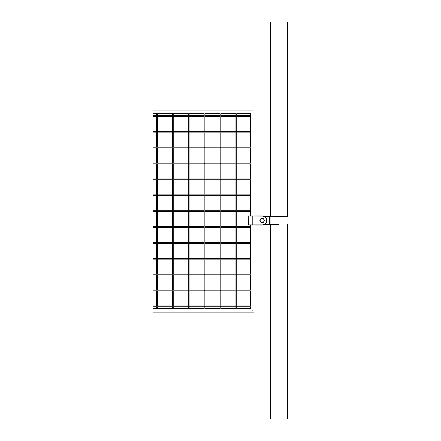 <?xml version="1.0" encoding="UTF-8"?>
<svg xmlns="http://www.w3.org/2000/svg" width="441" height="441" viewBox="0 0 441 441"><rect width="100%" height="100%" fill="white"/><g stroke="black" fill="none" stroke-linecap="round" stroke-linejoin="round"><path stroke-width="0.66" d="M279.004 216.531L288.012 216.729L270.101 216.729L279.004 216.531M270.3 224.469L264.589 224.469M270.498 224.469L279.004 224.469M264.589 216.531L270.3 216.531M248.509 224.866L262.334 224.866A4.366 4.366 0 0 0 266.7 220.5A4.366 4.366 0 0 0 262.334 216.134L248.443 215.936L262.334 215.936A4.564 4.564 0 0 1 266.899 220.5A4.564 4.564 0 0 1 262.334 225.064L248.443 225.064L252.213 225.064L252.213 216.134L248.443 215.936M248.443 225.064L248.244 216.134M287.416 224.469L287.416 418.95L270.587 418.95L270.587 224.469M287.416 216.531L287.416 22.05L270.587 22.05L270.587 216.531M236.337 306.379C236.806 305.905 236.806 305.905 236.337 306.379C236.806 305.905 236.806 305.905 236.337 306.379C235.863 305.905 235.863 305.905 236.337 306.379C235.863 305.905 235.863 305.905 236.337 306.379C235.863 306.848 235.863 306.848 236.337 306.379C235.863 306.848 235.863 306.848 236.337 306.379C236.806 306.848 236.806 306.848 236.337 306.379C236.806 306.848 236.806 306.848 236.337 306.379M220.461 306.379C220.93 305.905 220.93 305.905 220.461 306.379C220.93 305.905 220.93 305.905 220.461 306.379C219.987 305.905 219.987 305.905 220.461 306.379C219.987 305.905 219.987 305.905 220.461 306.379C219.987 306.848 219.987 306.848 220.461 306.379C219.987 306.848 219.987 306.848 220.461 306.379C220.93 306.848 220.93 306.848 220.461 306.379C220.93 306.848 220.93 306.848 220.461 306.379M204.585 306.379C205.054 305.905 205.054 305.905 204.585 306.379C205.054 305.905 205.054 305.905 204.585 306.379C204.111 305.905 204.111 305.905 204.585 306.379C204.111 305.905 204.111 305.905 204.585 306.379C204.111 306.848 204.111 306.848 204.585 306.379C204.111 306.848 204.111 306.848 204.585 306.379C205.054 306.848 205.054 306.848 204.585 306.379C205.054 306.848 205.054 306.848 204.585 306.379M188.709 306.379C189.178 305.905 189.178 305.905 188.709 306.379C189.178 305.905 189.178 305.905 188.709 306.379C188.235 305.905 188.235 305.905 188.709 306.379C188.235 305.905 188.235 305.905 188.709 306.379C188.235 306.848 188.235 306.848 188.709 306.379C188.235 306.848 188.235 306.848 188.709 306.379C189.178 306.848 189.178 306.848 188.709 306.379C189.178 306.848 189.178 306.848 188.709 306.379M172.833 306.379C173.302 305.905 173.302 305.905 172.833 306.379C173.302 305.905 173.302 305.905 172.833 306.379C172.359 305.905 172.359 305.905 172.833 306.379C172.359 305.905 172.359 305.905 172.833 306.379C172.359 306.848 172.359 306.848 172.833 306.379C172.359 306.848 172.359 306.848 172.833 306.379C173.302 306.848 173.302 306.848 172.833 306.379C173.302 306.848 173.302 306.848 172.833 306.379M156.957 306.379C157.426 305.905 157.426 305.905 156.957 306.379C157.426 305.905 157.426 305.905 156.957 306.379C156.483 305.905 156.483 305.905 156.957 306.379C156.483 305.905 156.483 305.905 156.957 306.379C156.483 306.848 156.483 306.848 156.957 306.379C156.483 306.848 156.483 306.848 156.957 306.379C157.426 306.848 157.426 306.848 156.957 306.379C157.426 306.848 157.426 306.848 156.957 306.379M253.999 225.064L253.999 312.134L152.988 312.134L152.988 308.562L156.561 308.562L156.561 306.776L152.988 306.776L152.988 305.982L156.561 305.982L156.561 290.9L152.988 290.9L152.988 290.106L156.561 290.106L156.561 275.024L152.988 275.024L152.988 274.23L156.561 274.23L156.561 259.148L152.988 259.148L152.988 258.354L156.561 258.354L156.561 243.272L152.988 243.272L152.988 242.478L156.561 242.478L156.561 227.396L152.988 227.396L152.988 226.602L156.561 226.602L156.561 211.52L152.988 211.52L152.988 210.726L156.561 210.726L156.561 195.644L152.988 195.644L152.988 194.85L156.561 194.85L156.561 179.768L152.988 179.768L152.988 178.974L156.561 178.974L156.561 163.892L152.988 163.892L152.988 163.098L156.561 163.098L156.561 148.016L152.988 148.016L152.988 147.222L156.561 147.222L156.561 132.14L152.988 132.14L152.988 131.346L156.561 131.346L156.561 116.264L152.988 116.264L152.988 115.47L156.561 115.47L156.561 113.684L152.988 113.684L152.988 110.112L253.999 110.112L253.999 215.936M236.337 290.503C236.806 290.029 236.806 290.029 236.337 290.503C236.806 290.029 236.806 290.029 236.337 290.503C235.863 290.029 235.863 290.029 236.337 290.503C235.863 290.029 235.863 290.029 236.337 290.503C235.863 290.972 235.863 290.972 236.337 290.503C235.863 290.972 235.863 290.972 236.337 290.503C236.806 290.972 236.806 290.972 236.337 290.503C236.806 290.972 236.806 290.972 236.337 290.503M220.461 290.503C220.93 290.029 220.93 290.029 220.461 290.503C220.93 290.029 220.93 290.029 220.461 290.503C219.987 290.029 219.987 290.029 220.461 290.503C219.987 290.029 219.987 290.029 220.461 290.503C219.987 290.972 219.987 290.972 220.461 290.503C219.987 290.972 219.987 290.972 220.461 290.503C220.93 290.972 220.93 290.972 220.461 290.503C220.93 290.972 220.93 290.972 220.461 290.503M204.585 290.503C205.054 290.029 205.054 290.029 204.585 290.503C205.054 290.029 205.054 290.029 204.585 290.503C204.111 290.029 204.111 290.029 204.585 290.503C204.111 290.029 204.111 290.029 204.585 290.503C204.111 290.972 204.111 290.972 204.585 290.503C204.111 290.972 204.111 290.972 204.585 290.503C205.054 290.972 205.054 290.972 204.585 290.503C205.054 290.972 205.054 290.972 204.585 290.503M188.709 290.503C189.178 290.029 189.178 290.029 188.709 290.503C189.178 290.029 189.178 290.029 188.709 290.503C188.235 290.029 188.235 290.029 188.709 290.503C188.235 290.029 188.235 290.029 188.709 290.503C188.235 290.972 188.235 290.972 188.709 290.503C188.235 290.972 188.235 290.972 188.709 290.503C189.178 290.972 189.178 290.972 188.709 290.503C189.178 290.972 189.178 290.972 188.709 290.503M172.833 290.503C173.302 290.029 173.302 290.029 172.833 290.503C173.302 290.029 173.302 290.029 172.833 290.503C172.359 290.029 172.359 290.029 172.833 290.503C172.359 290.029 172.359 290.029 172.833 290.503C172.359 290.972 172.359 290.972 172.833 290.503C172.359 290.972 172.359 290.972 172.833 290.503C173.302 290.972 173.302 290.972 172.833 290.503C173.302 290.972 173.302 290.972 172.833 290.503M156.957 290.503C157.426 290.029 157.426 290.029 156.957 290.503C157.426 290.029 157.426 290.029 156.957 290.503C156.483 290.029 156.483 290.029 156.957 290.503C156.483 290.029 156.483 290.029 156.957 290.503C156.483 290.972 156.483 290.972 156.957 290.503C156.483 290.972 156.483 290.972 156.957 290.503C157.426 290.972 157.426 290.972 156.957 290.503C157.426 290.972 157.426 290.972 156.957 290.503M236.337 274.627C236.806 274.153 236.806 274.153 236.337 274.627C236.806 274.153 236.806 274.153 236.337 274.627C235.863 274.153 235.863 274.153 236.337 274.627C235.863 274.153 235.863 274.153 236.337 274.627C235.863 275.096 235.863 275.096 236.337 274.627C235.863 275.096 235.863 275.096 236.337 274.627C236.806 275.096 236.806 275.096 236.337 274.627C236.806 275.096 236.806 275.096 236.337 274.627M220.461 274.627C220.93 274.153 220.93 274.153 220.461 274.627C220.93 274.153 220.93 274.153 220.461 274.627C219.987 274.153 219.987 274.153 220.461 274.627C219.987 274.153 219.987 274.153 220.461 274.627C219.987 275.096 219.987 275.096 220.461 274.627C219.987 275.096 219.987 275.096 220.461 274.627C220.93 275.096 220.93 275.096 220.461 274.627C220.93 275.096 220.93 275.096 220.461 274.627M204.585 274.627C205.054 274.153 205.054 274.153 204.585 274.627C205.054 274.153 205.054 274.153 204.585 274.627C204.111 274.153 204.111 274.153 204.585 274.627C204.111 274.153 204.111 274.153 204.585 274.627C204.111 275.096 204.111 275.096 204.585 274.627C204.111 275.096 204.111 275.096 204.585 274.627C205.054 275.096 205.054 275.096 204.585 274.627C205.054 275.096 205.054 275.096 204.585 274.627M188.709 274.627C189.178 274.153 189.178 274.153 188.709 274.627C189.178 274.153 189.178 274.153 188.709 274.627C188.235 274.153 188.235 274.153 188.709 274.627C188.235 274.153 188.235 274.153 188.709 274.627C188.235 275.096 188.235 275.096 188.709 274.627C188.235 275.096 188.235 275.096 188.709 274.627C189.178 275.096 189.178 275.096 188.709 274.627C189.178 275.096 189.178 275.096 188.709 274.627M172.833 274.627C173.302 274.153 173.302 274.153 172.833 274.627C173.302 274.153 173.302 274.153 172.833 274.627C172.359 274.153 172.359 274.153 172.833 274.627C172.359 274.153 172.359 274.153 172.833 274.627C172.359 275.096 172.359 275.096 172.833 274.627C172.359 275.096 172.359 275.096 172.833 274.627C173.302 275.096 173.302 275.096 172.833 274.627C173.302 275.096 173.302 275.096 172.833 274.627M156.957 274.627C157.426 274.153 157.426 274.153 156.957 274.627C157.426 274.153 157.426 274.153 156.957 274.627C156.483 274.153 156.483 274.153 156.957 274.627C156.483 274.153 156.483 274.153 156.957 274.627C156.483 275.096 156.483 275.096 156.957 274.627C156.483 275.096 156.483 275.096 156.957 274.627C157.426 275.096 157.426 275.096 156.957 274.627C157.426 275.096 157.426 275.096 156.957 274.627M236.337 258.751C236.806 258.277 236.806 258.277 236.337 258.751C236.806 258.277 236.806 258.277 236.337 258.751C235.863 258.277 235.863 258.277 236.337 258.751C235.863 258.277 235.863 258.277 236.337 258.751C235.863 259.22 235.863 259.22 236.337 258.751C235.863 259.22 235.863 259.22 236.337 258.751C236.806 259.22 236.806 259.22 236.337 258.751C236.806 259.22 236.806 259.22 236.337 258.751M220.461 258.751C220.93 258.277 220.93 258.277 220.461 258.751C220.93 258.277 220.93 258.277 220.461 258.751C219.987 258.277 219.987 258.277 220.461 258.751C219.987 258.277 219.987 258.277 220.461 258.751C219.987 259.22 219.987 259.22 220.461 258.751C219.987 259.22 219.987 259.22 220.461 258.751C220.93 259.22 220.93 259.22 220.461 258.751C220.93 259.22 220.93 259.22 220.461 258.751M204.585 258.751C205.054 258.277 205.054 258.277 204.585 258.751C205.054 258.277 205.054 258.277 204.585 258.751C204.111 258.277 204.111 258.277 204.585 258.751C204.111 258.277 204.111 258.277 204.585 258.751C204.111 259.22 204.111 259.22 204.585 258.751C204.111 259.22 204.111 259.22 204.585 258.751C205.054 259.22 205.054 259.22 204.585 258.751C205.054 259.22 205.054 259.22 204.585 258.751M188.709 258.751C189.178 258.277 189.178 258.277 188.709 258.751C189.178 258.277 189.178 258.277 188.709 258.751C188.235 258.277 188.235 258.277 188.709 258.751C188.235 258.277 188.235 258.277 188.709 258.751C188.235 259.22 188.235 259.22 188.709 258.751C188.235 259.22 188.235 259.22 188.709 258.751C189.178 259.22 189.178 259.22 188.709 258.751C189.178 259.22 189.178 259.22 188.709 258.751M172.833 258.751C173.302 258.277 173.302 258.277 172.833 258.751C173.302 258.277 173.302 258.277 172.833 258.751C172.359 258.277 172.359 258.277 172.833 258.751C172.359 258.277 172.359 258.277 172.833 258.751C172.359 259.22 172.359 259.22 172.833 258.751C172.359 259.22 172.359 259.22 172.833 258.751C173.302 259.22 173.302 259.22 172.833 258.751C173.302 259.22 173.302 259.22 172.833 258.751M156.957 258.751C157.426 258.277 157.426 258.277 156.957 258.751C157.426 258.277 157.426 258.277 156.957 258.751C156.483 258.277 156.483 258.277 156.957 258.751C156.483 258.277 156.483 258.277 156.957 258.751C156.483 259.22 156.483 259.22 156.957 258.751C156.483 259.22 156.483 259.22 156.957 258.751C157.426 259.22 157.426 259.22 156.957 258.751C157.426 259.22 157.426 259.22 156.957 258.751M236.337 242.875C236.806 242.401 236.806 242.401 236.337 242.875C236.806 242.401 236.806 242.401 236.337 242.875C235.863 242.401 235.863 242.401 236.337 242.875C235.863 242.401 235.863 242.401 236.337 242.875C235.863 243.344 235.863 243.344 236.337 242.875C235.863 243.344 235.863 243.344 236.337 242.875C236.806 243.344 236.806 243.344 236.337 242.875C236.806 243.344 236.806 243.344 236.337 242.875M220.461 242.875C220.93 242.401 220.93 242.401 220.461 242.875C220.93 242.401 220.93 242.401 220.461 242.875C219.987 242.401 219.987 242.401 220.461 242.875C219.987 242.401 219.987 242.401 220.461 242.875C219.987 243.344 219.987 243.344 220.461 242.875C219.987 243.344 219.987 243.344 220.461 242.875C220.93 243.344 220.93 243.344 220.461 242.875C220.93 243.344 220.93 243.344 220.461 242.875M204.585 242.875C205.054 242.401 205.054 242.401 204.585 242.875C205.054 242.401 205.054 242.401 204.585 242.875C204.111 242.401 204.111 242.401 204.585 242.875C204.111 242.401 204.111 242.401 204.585 242.875C204.111 243.344 204.111 243.344 204.585 242.875C204.111 243.344 204.111 243.344 204.585 242.875C205.054 243.344 205.054 243.344 204.585 242.875C205.054 243.344 205.054 243.344 204.585 242.875M188.709 242.875C189.178 242.401 189.178 242.401 188.709 242.875C189.178 242.401 189.178 242.401 188.709 242.875C188.235 242.401 188.235 242.401 188.709 242.875C188.235 242.401 188.235 242.401 188.709 242.875C188.235 243.344 188.235 243.344 188.709 242.875C188.235 243.344 188.235 243.344 188.709 242.875C189.178 243.344 189.178 243.344 188.709 242.875C189.178 243.344 189.178 243.344 188.709 242.875M172.833 242.875C173.302 242.401 173.302 242.401 172.833 242.875C173.302 242.401 173.302 242.401 172.833 242.875C172.359 242.401 172.359 242.401 172.833 242.875C172.359 242.401 172.359 242.401 172.833 242.875C172.359 243.344 172.359 243.344 172.833 242.875C172.359 243.344 172.359 243.344 172.833 242.875C173.302 243.344 173.302 243.344 172.833 242.875C173.302 243.344 173.302 243.344 172.833 242.875M156.957 242.875C157.426 242.401 157.426 242.401 156.957 242.875C157.426 242.401 157.426 242.401 156.957 242.875C156.483 242.401 156.483 242.401 156.957 242.875C156.483 242.401 156.483 242.401 156.957 242.875C156.483 243.344 156.483 243.344 156.957 242.875C156.483 243.344 156.483 243.344 156.957 242.875C157.426 243.344 157.426 243.344 156.957 242.875C157.426 243.344 157.426 243.344 156.957 242.875M236.337 115.867C236.806 115.393 236.806 115.393 236.337 115.867C236.806 115.393 236.806 115.393 236.337 115.867C235.863 115.393 235.863 115.393 236.337 115.867C235.863 115.393 235.863 115.393 236.337 115.867C235.863 116.336 235.863 116.336 236.337 115.867C235.863 116.336 235.863 116.336 236.337 115.867C236.806 116.336 236.806 116.336 236.337 115.867C236.806 116.336 236.806 116.336 236.337 115.867M220.461 115.867C220.93 115.393 220.93 115.393 220.461 115.867C220.93 115.393 220.93 115.393 220.461 115.867C219.987 115.393 219.987 115.393 220.461 115.867C219.987 115.393 219.987 115.393 220.461 115.867C219.987 116.336 219.987 116.336 220.461 115.867C219.987 116.336 219.987 116.336 220.461 115.867C220.93 116.336 220.93 116.336 220.461 115.867C220.93 116.336 220.93 116.336 220.461 115.867M204.585 115.867C205.054 115.393 205.054 115.393 204.585 115.867C205.054 115.393 205.054 115.393 204.585 115.867C204.111 115.393 204.111 115.393 204.585 115.867C204.111 115.393 204.111 115.393 204.585 115.867C204.111 116.336 204.111 116.336 204.585 115.867C204.111 116.336 204.111 116.336 204.585 115.867C205.054 116.336 205.054 116.336 204.585 115.867C205.054 116.336 205.054 116.336 204.585 115.867M188.709 115.867C189.178 115.393 189.178 115.393 188.709 115.867C189.178 115.393 189.178 115.393 188.709 115.867C188.235 115.393 188.235 115.393 188.709 115.867C188.235 115.393 188.235 115.393 188.709 115.867C188.235 116.336 188.235 116.336 188.709 115.867C188.235 116.336 188.235 116.336 188.709 115.867C189.178 116.336 189.178 116.336 188.709 115.867C189.178 116.336 189.178 116.336 188.709 115.867M172.833 115.867C173.302 115.393 173.302 115.393 172.833 115.867C173.302 115.393 173.302 115.393 172.833 115.867C172.359 115.393 172.359 115.393 172.833 115.867C172.359 115.393 172.359 115.393 172.833 115.867C172.359 116.336 172.359 116.336 172.833 115.867C172.359 116.336 172.359 116.336 172.833 115.867C173.302 116.336 173.302 116.336 172.833 115.867C173.302 116.336 173.302 116.336 172.833 115.867M156.957 115.867C157.426 115.393 157.426 115.393 156.957 115.867C157.426 115.393 157.426 115.393 156.957 115.867C156.483 115.393 156.483 115.393 156.957 115.867C156.483 115.393 156.483 115.393 156.957 115.867C156.483 116.336 156.483 116.336 156.957 115.867C156.483 116.336 156.483 116.336 156.957 115.867C157.426 116.336 157.426 116.336 156.957 115.867C157.426 116.336 157.426 116.336 156.957 115.867M236.337 131.743C236.806 131.269 236.806 131.269 236.337 131.743C236.806 131.269 236.806 131.269 236.337 131.743C235.863 131.269 235.863 131.269 236.337 131.743C235.863 131.269 235.863 131.269 236.337 131.743C235.863 132.212 235.863 132.212 236.337 131.743C235.863 132.212 235.863 132.212 236.337 131.743C236.806 132.212 236.806 132.212 236.337 131.743C236.806 132.212 236.806 132.212 236.337 131.743M220.461 131.743C220.93 131.269 220.93 131.269 220.461 131.743C220.93 131.269 220.93 131.269 220.461 131.743C219.987 131.269 219.987 131.269 220.461 131.743C219.987 131.269 219.987 131.269 220.461 131.743C219.987 132.212 219.987 132.212 220.461 131.743C219.987 132.212 219.987 132.212 220.461 131.743C220.93 132.212 220.93 132.212 220.461 131.743C220.93 132.212 220.93 132.212 220.461 131.743M204.585 131.743C205.054 131.269 205.054 131.269 204.585 131.743C205.054 131.269 205.054 131.269 204.585 131.743C204.111 131.269 204.111 131.269 204.585 131.743C204.111 131.269 204.111 131.269 204.585 131.743C204.111 132.212 204.111 132.212 204.585 131.743C204.111 132.212 204.111 132.212 204.585 131.743C205.054 132.212 205.054 132.212 204.585 131.743C205.054 132.212 205.054 132.212 204.585 131.743M188.709 131.743C189.178 131.269 189.178 131.269 188.709 131.743C189.178 131.269 189.178 131.269 188.709 131.743C188.235 131.269 188.235 131.269 188.709 131.743C188.235 131.269 188.235 131.269 188.709 131.743C188.235 132.212 188.235 132.212 188.709 131.743C188.235 132.212 188.235 132.212 188.709 131.743C189.178 132.212 189.178 132.212 188.709 131.743C189.178 132.212 189.178 132.212 188.709 131.743M172.833 131.743C173.302 131.269 173.302 131.269 172.833 131.743C173.302 131.269 173.302 131.269 172.833 131.743C172.359 131.269 172.359 131.269 172.833 131.743C172.359 131.269 172.359 131.269 172.833 131.743C172.359 132.212 172.359 132.212 172.833 131.743C172.359 132.212 172.359 132.212 172.833 131.743C173.302 132.212 173.302 132.212 172.833 131.743C173.302 132.212 173.302 132.212 172.833 131.743M156.957 131.743C157.426 131.269 157.426 131.269 156.957 131.743C157.426 131.269 157.426 131.269 156.957 131.743C156.483 131.269 156.483 131.269 156.957 131.743C156.483 131.269 156.483 131.269 156.957 131.743C156.483 132.212 156.483 132.212 156.957 131.743C156.483 132.212 156.483 132.212 156.957 131.743C157.426 132.212 157.426 132.212 156.957 131.743C157.426 132.212 157.426 132.212 156.957 131.743M236.337 147.619C236.806 147.145 236.806 147.145 236.337 147.619C236.806 147.145 236.806 147.145 236.337 147.619C235.863 147.145 235.863 147.145 236.337 147.619C235.863 147.145 235.863 147.145 236.337 147.619C235.863 148.088 235.863 148.088 236.337 147.619C235.863 148.088 235.863 148.088 236.337 147.619C236.806 148.088 236.806 148.088 236.337 147.619C236.806 148.088 236.806 148.088 236.337 147.619M220.461 147.619C220.93 147.145 220.93 147.145 220.461 147.619C220.93 147.145 220.93 147.145 220.461 147.619C219.987 147.145 219.987 147.145 220.461 147.619C219.987 147.145 219.987 147.145 220.461 147.619C219.987 148.088 219.987 148.088 220.461 147.619C219.987 148.088 219.987 148.088 220.461 147.619C220.93 148.088 220.93 148.088 220.461 147.619C220.93 148.088 220.93 148.088 220.461 147.619M204.585 147.619C205.054 147.145 205.054 147.145 204.585 147.619C205.054 147.145 205.054 147.145 204.585 147.619C204.111 147.145 204.111 147.145 204.585 147.619C204.111 147.145 204.111 147.145 204.585 147.619C204.111 148.088 204.111 148.088 204.585 147.619C204.111 148.088 204.111 148.088 204.585 147.619C205.054 148.088 205.054 148.088 204.585 147.619C205.054 148.088 205.054 148.088 204.585 147.619M188.709 147.619C189.178 147.145 189.178 147.145 188.709 147.619C189.178 147.145 189.178 147.145 188.709 147.619C188.235 147.145 188.235 147.145 188.709 147.619C188.235 147.145 188.235 147.145 188.709 147.619C188.235 148.088 188.235 148.088 188.709 147.619C188.235 148.088 188.235 148.088 188.709 147.619C189.178 148.088 189.178 148.088 188.709 147.619C189.178 148.088 189.178 148.088 188.709 147.619M172.833 147.619C173.302 147.145 173.302 147.145 172.833 147.619C173.302 147.145 173.302 147.145 172.833 147.619C172.359 147.145 172.359 147.145 172.833 147.619C172.359 147.145 172.359 147.145 172.833 147.619C172.359 148.088 172.359 148.088 172.833 147.619C172.359 148.088 172.359 148.088 172.833 147.619C173.302 148.088 173.302 148.088 172.833 147.619C173.302 148.088 173.302 148.088 172.833 147.619M156.957 147.619C157.426 147.145 157.426 147.145 156.957 147.619C157.426 147.145 157.426 147.145 156.957 147.619C156.483 147.145 156.483 147.145 156.957 147.619C156.483 147.145 156.483 147.145 156.957 147.619C156.483 148.088 156.483 148.088 156.957 147.619C156.483 148.088 156.483 148.088 156.957 147.619C157.426 148.088 157.426 148.088 156.957 147.619C157.426 148.088 157.426 148.088 156.957 147.619M236.337 163.495C236.806 163.021 236.806 163.021 236.337 163.495C236.806 163.021 236.806 163.021 236.337 163.495C235.863 163.021 235.863 163.021 236.337 163.495C235.863 163.021 235.863 163.021 236.337 163.495C235.863 163.964 235.863 163.964 236.337 163.495C235.863 163.964 235.863 163.964 236.337 163.495C236.806 163.964 236.806 163.964 236.337 163.495C236.806 163.964 236.806 163.964 236.337 163.495M220.461 163.495C220.93 163.021 220.93 163.021 220.461 163.495C220.93 163.021 220.93 163.021 220.461 163.495C219.987 163.021 219.987 163.021 220.461 163.495C219.987 163.021 219.987 163.021 220.461 163.495C219.987 163.964 219.987 163.964 220.461 163.495C219.987 163.964 219.987 163.964 220.461 163.495C220.93 163.964 220.93 163.964 220.461 163.495C220.93 163.964 220.93 163.964 220.461 163.495M204.585 163.495C205.054 163.021 205.054 163.021 204.585 163.495C205.054 163.021 205.054 163.021 204.585 163.495C204.111 163.021 204.111 163.021 204.585 163.495C204.111 163.021 204.111 163.021 204.585 163.495C204.111 163.964 204.111 163.964 204.585 163.495C204.111 163.964 204.111 163.964 204.585 163.495C205.054 163.964 205.054 163.964 204.585 163.495C205.054 163.964 205.054 163.964 204.585 163.495M188.709 163.495C189.178 163.021 189.178 163.021 188.709 163.495C189.178 163.021 189.178 163.021 188.709 163.495C188.235 163.021 188.235 163.021 188.709 163.495C188.235 163.021 188.235 163.021 188.709 163.495C188.235 163.964 188.235 163.964 188.709 163.495C188.235 163.964 188.235 163.964 188.709 163.495C189.178 163.964 189.178 163.964 188.709 163.495C189.178 163.964 189.178 163.964 188.709 163.495M172.833 163.495C173.302 163.021 173.302 163.021 172.833 163.495C173.302 163.021 173.302 163.021 172.833 163.495C172.359 163.021 172.359 163.021 172.833 163.495C172.359 163.021 172.359 163.021 172.833 163.495C172.359 163.964 172.359 163.964 172.833 163.495C172.359 163.964 172.359 163.964 172.833 163.495C173.302 163.964 173.302 163.964 172.833 163.495C173.302 163.964 173.302 163.964 172.833 163.495M156.957 163.495C157.426 163.021 157.426 163.021 156.957 163.495C157.426 163.021 157.426 163.021 156.957 163.495C156.483 163.021 156.483 163.021 156.957 163.495C156.483 163.021 156.483 163.021 156.957 163.495C156.483 163.964 156.483 163.964 156.957 163.495C156.483 163.964 156.483 163.964 156.957 163.495C157.426 163.964 157.426 163.964 156.957 163.495C157.426 163.964 157.426 163.964 156.957 163.495M236.337 179.371C236.806 178.897 236.806 178.897 236.337 179.371C236.806 178.897 236.806 178.897 236.337 179.371C235.863 178.897 235.863 178.897 236.337 179.371C235.863 178.897 235.863 178.897 236.337 179.371C235.863 179.84 235.863 179.84 236.337 179.371C235.863 179.84 235.863 179.84 236.337 179.371C236.806 179.84 236.806 179.84 236.337 179.371C236.806 179.84 236.806 179.84 236.337 179.371M220.461 179.371C220.93 178.897 220.93 178.897 220.461 179.371C220.93 178.897 220.93 178.897 220.461 179.371C219.987 178.897 219.987 178.897 220.461 179.371C219.987 178.897 219.987 178.897 220.461 179.371C219.987 179.84 219.987 179.84 220.461 179.371C219.987 179.84 219.987 179.84 220.461 179.371C220.93 179.84 220.93 179.84 220.461 179.371C220.93 179.84 220.93 179.84 220.461 179.371M204.585 179.371C205.054 178.897 205.054 178.897 204.585 179.371C205.054 178.897 205.054 178.897 204.585 179.371C204.111 178.897 204.111 178.897 204.585 179.371C204.111 178.897 204.111 178.897 204.585 179.371C204.111 179.84 204.111 179.84 204.585 179.371C204.111 179.84 204.111 179.84 204.585 179.371C205.054 179.84 205.054 179.84 204.585 179.371C205.054 179.84 205.054 179.84 204.585 179.371M188.709 179.371C189.178 178.897 189.178 178.897 188.709 179.371C189.178 178.897 189.178 178.897 188.709 179.371C188.235 178.897 188.235 178.897 188.709 179.371C188.235 178.897 188.235 178.897 188.709 179.371C188.235 179.84 188.235 179.84 188.709 179.371C188.235 179.84 188.235 179.84 188.709 179.371C189.178 179.84 189.178 179.84 188.709 179.371C189.178 179.84 189.178 179.84 188.709 179.371M172.833 179.371C173.302 178.897 173.302 178.897 172.833 179.371C173.302 178.897 173.302 178.897 172.833 179.371C172.359 178.897 172.359 178.897 172.833 179.371C172.359 178.897 172.359 178.897 172.833 179.371C172.359 179.84 172.359 179.84 172.833 179.371C172.359 179.84 172.359 179.84 172.833 179.371C173.302 179.84 173.302 179.84 172.833 179.371C173.302 179.84 173.302 179.84 172.833 179.371M156.957 179.371C157.426 178.897 157.426 178.897 156.957 179.371C157.426 178.897 157.426 178.897 156.957 179.371C156.483 178.897 156.483 178.897 156.957 179.371C156.483 178.897 156.483 178.897 156.957 179.371C156.483 179.84 156.483 179.84 156.957 179.371C156.483 179.84 156.483 179.84 156.957 179.371C157.426 179.84 157.426 179.84 156.957 179.371C157.426 179.84 157.426 179.84 156.957 179.371M236.337 226.999C236.806 226.525 236.806 226.525 236.337 226.999C236.806 226.525 236.806 226.525 236.337 226.999C235.863 226.525 235.863 226.525 236.337 226.999C235.863 226.525 235.863 226.525 236.337 226.999C235.863 227.468 235.863 227.468 236.337 226.999C235.863 227.468 235.863 227.468 236.337 226.999C236.806 227.468 236.806 227.468 236.337 226.999C236.806 227.468 236.806 227.468 236.337 226.999M220.461 226.999C220.93 226.525 220.93 226.525 220.461 226.999C220.93 226.525 220.93 226.525 220.461 226.999C219.987 226.525 219.987 226.525 220.461 226.999C219.987 226.525 219.987 226.525 220.461 226.999C219.987 227.468 219.987 227.468 220.461 226.999C219.987 227.468 219.987 227.468 220.461 226.999C220.93 227.468 220.93 227.468 220.461 226.999C220.93 227.468 220.93 227.468 220.461 226.999M204.585 226.999C205.054 226.525 205.054 226.525 204.585 226.999C205.054 226.525 205.054 226.525 204.585 226.999C204.111 226.525 204.111 226.525 204.585 226.999C204.111 226.525 204.111 226.525 204.585 226.999C204.111 227.468 204.111 227.468 204.585 226.999C204.111 227.468 204.111 227.468 204.585 226.999C205.054 227.468 205.054 227.468 204.585 226.999C205.054 227.468 205.054 227.468 204.585 226.999M188.709 226.999C189.178 226.525 189.178 226.525 188.709 226.999C189.178 226.525 189.178 226.525 188.709 226.999C188.235 226.525 188.235 226.525 188.709 226.999C188.235 226.525 188.235 226.525 188.709 226.999C188.235 227.468 188.235 227.468 188.709 226.999C188.235 227.468 188.235 227.468 188.709 226.999C189.178 227.468 189.178 227.468 188.709 226.999C189.178 227.468 189.178 227.468 188.709 226.999M172.833 226.999C173.302 226.525 173.302 226.525 172.833 226.999C173.302 226.525 173.302 226.525 172.833 226.999C172.359 226.525 172.359 226.525 172.833 226.999C172.359 226.525 172.359 226.525 172.833 226.999C172.359 227.468 172.359 227.468 172.833 226.999C172.359 227.468 172.359 227.468 172.833 226.999C173.302 227.468 173.302 227.468 172.833 226.999C173.302 227.468 173.302 227.468 172.833 226.999M156.957 226.999C157.426 226.525 157.426 226.525 156.957 226.999C157.426 226.525 157.426 226.525 156.957 226.999C156.483 226.525 156.483 226.525 156.957 226.999C156.483 226.525 156.483 226.525 156.957 226.999C156.483 227.468 156.483 227.468 156.957 226.999C156.483 227.468 156.483 227.468 156.957 226.999C157.426 227.468 157.426 227.468 156.957 226.999C157.426 227.468 157.426 227.468 156.957 226.999M236.337 211.123C236.806 210.649 236.806 210.649 236.337 211.123C236.806 210.649 236.806 210.649 236.337 211.123C235.863 210.649 235.863 210.649 236.337 211.123C235.863 210.649 235.863 210.649 236.337 211.123C235.863 211.592 235.863 211.592 236.337 211.123C235.863 211.592 235.863 211.592 236.337 211.123C236.806 211.592 236.806 211.592 236.337 211.123C236.806 211.592 236.806 211.592 236.337 211.123M220.461 211.123C220.93 210.649 220.93 210.649 220.461 211.123C220.93 210.649 220.93 210.649 220.461 211.123C219.987 210.649 219.987 210.649 220.461 211.123C219.987 210.649 219.987 210.649 220.461 211.123C219.987 211.592 219.987 211.592 220.461 211.123C219.987 211.592 219.987 211.592 220.461 211.123C220.93 211.592 220.93 211.592 220.461 211.123C220.93 211.592 220.93 211.592 220.461 211.123M204.585 211.123C205.054 210.649 205.054 210.649 204.585 211.123C205.054 210.649 205.054 210.649 204.585 211.123C204.111 210.649 204.111 210.649 204.585 211.123C204.111 210.649 204.111 210.649 204.585 211.123C204.111 211.592 204.111 211.592 204.585 211.123C204.111 211.592 204.111 211.592 204.585 211.123C205.054 211.592 205.054 211.592 204.585 211.123C205.054 211.592 205.054 211.592 204.585 211.123M188.709 211.123C189.178 210.649 189.178 210.649 188.709 211.123C189.178 210.649 189.178 210.649 188.709 211.123C188.235 210.649 188.235 210.649 188.709 211.123C188.235 210.649 188.235 210.649 188.709 211.123C188.235 211.592 188.235 211.592 188.709 211.123C188.235 211.592 188.235 211.592 188.709 211.123C189.178 211.592 189.178 211.592 188.709 211.123C189.178 211.592 189.178 211.592 188.709 211.123M172.833 211.123C173.302 210.649 173.302 210.649 172.833 211.123C173.302 210.649 173.302 210.649 172.833 211.123C172.359 210.649 172.359 210.649 172.833 211.123C172.359 210.649 172.359 210.649 172.833 211.123C172.359 211.592 172.359 211.592 172.833 211.123C172.359 211.592 172.359 211.592 172.833 211.123C173.302 211.592 173.302 211.592 172.833 211.123C173.302 211.592 173.302 211.592 172.833 211.123M156.957 211.123C157.426 210.649 157.426 210.649 156.957 211.123C157.426 210.649 157.426 210.649 156.957 211.123C156.483 210.649 156.483 210.649 156.957 211.123C156.483 210.649 156.483 210.649 156.957 211.123C156.483 211.592 156.483 211.592 156.957 211.123C156.483 211.592 156.483 211.592 156.957 211.123C157.426 211.592 157.426 211.592 156.957 211.123C157.426 211.592 157.426 211.592 156.957 211.123M236.337 195.247C236.806 194.773 236.806 194.773 236.337 195.247C236.806 194.773 236.806 194.773 236.337 195.247C235.863 194.773 235.863 194.773 236.337 195.247C235.863 194.773 235.863 194.773 236.337 195.247C235.863 195.716 235.863 195.716 236.337 195.247C235.863 195.716 235.863 195.716 236.337 195.247C236.806 195.716 236.806 195.716 236.337 195.247C236.806 195.716 236.806 195.716 236.337 195.247M220.461 195.247C220.93 194.773 220.93 194.773 220.461 195.247C220.93 194.773 220.93 194.773 220.461 195.247C219.987 194.773 219.987 194.773 220.461 195.247C219.987 194.773 219.987 194.773 220.461 195.247C219.987 195.716 219.987 195.716 220.461 195.247C219.987 195.716 219.987 195.716 220.461 195.247C220.93 195.716 220.93 195.716 220.461 195.247C220.93 195.716 220.93 195.716 220.461 195.247M204.585 195.247C205.054 194.773 205.054 194.773 204.585 195.247C205.054 194.773 205.054 194.773 204.585 195.247C204.111 194.773 204.111 194.773 204.585 195.247C204.111 194.773 204.111 194.773 204.585 195.247C204.111 195.716 204.111 195.716 204.585 195.247C204.111 195.716 204.111 195.716 204.585 195.247C205.054 195.716 205.054 195.716 204.585 195.247C205.054 195.716 205.054 195.716 204.585 195.247M188.709 195.247C189.178 194.773 189.178 194.773 188.709 195.247C189.178 194.773 189.178 194.773 188.709 195.247C188.235 194.773 188.235 194.773 188.709 195.247C188.235 194.773 188.235 194.773 188.709 195.247C188.235 195.716 188.235 195.716 188.709 195.247C188.235 195.716 188.235 195.716 188.709 195.247C189.178 195.716 189.178 195.716 188.709 195.247C189.178 195.716 189.178 195.716 188.709 195.247M172.833 195.247C173.302 194.773 173.302 194.773 172.833 195.247C173.302 194.773 173.302 194.773 172.833 195.247C172.359 194.773 172.359 194.773 172.833 195.247C172.359 194.773 172.359 194.773 172.833 195.247C172.359 195.716 172.359 195.716 172.833 195.247C172.359 195.716 172.359 195.716 172.833 195.247C173.302 195.716 173.302 195.716 172.833 195.247C173.302 195.716 173.302 195.716 172.833 195.247M156.957 195.247C157.426 194.773 157.426 194.773 156.957 195.247C157.426 194.773 157.426 194.773 156.957 195.247C156.483 194.773 156.483 194.773 156.957 195.247C156.483 194.773 156.483 194.773 156.957 195.247C156.483 195.716 156.483 195.716 156.957 195.247C156.483 195.716 156.483 195.716 156.957 195.247C157.426 195.716 157.426 195.716 156.957 195.247C157.426 195.716 157.426 195.716 156.957 195.247M252.213 111.898C254.33 109.776 254.33 109.776 252.213 111.898C250.091 114.015 250.091 114.015 252.213 111.898C250.091 114.015 250.091 114.015 252.213 111.898M252.213 310.348C250.091 308.226 250.091 308.226 252.213 310.348C250.091 308.226 250.091 308.226 252.213 310.348C254.33 312.465 254.33 312.465 252.213 310.348M263.283 218.516L260.989 218.516L259.843 220.5L260.989 222.485L263.283 222.485L264.424 220.5L263.283 218.516M260.416 221.492A1.985 1.985 0 0 1 262.136 218.516A1.985 1.985 0 0 1 263.856 221.492A1.985 1.985 0 0 1 260.416 221.492M264.903 224.271L270.101 224.271L270.101 216.729L269.71 216.729L269.71 224.469M269.71 216.531L264.903 216.729M266.899 220.5A4.564 4.564 0 0 1 262.334 225.064L262.334 224.866M288.012 216.729L288.012 224.271M236.734 305.982L250.427 305.982L250.427 290.9L236.734 290.9L236.734 305.982M220.858 305.982L235.941 305.982L235.941 290.9L220.858 290.9L220.858 305.982M204.982 305.982L220.065 305.982L220.065 290.9L204.982 290.9L204.982 305.982M189.106 305.982L204.189 305.982L204.189 290.9L189.106 290.9L189.106 305.982M173.23 305.982L188.313 305.982L188.313 290.9L173.23 290.9L173.23 305.982M157.354 305.982L172.437 305.982L172.437 290.9L157.354 290.9L157.354 305.982M236.734 290.106L250.427 290.106L250.427 275.024L236.734 275.024L236.734 290.106M220.858 290.106L235.941 290.106L235.941 275.024L220.858 275.024L220.858 290.106M204.982 290.106L220.065 290.106L220.065 275.024L204.982 275.024L204.982 290.106M189.106 290.106L204.189 290.106L204.189 275.024L189.106 275.024L189.106 290.106M173.23 290.106L188.313 290.106L188.313 275.024L173.23 275.024L173.23 290.106M157.354 290.106L172.437 290.106L172.437 275.024L157.354 275.024L157.354 290.106M236.734 274.23L250.427 274.23L250.427 259.148L236.734 259.148L236.734 274.23M220.858 274.23L235.941 274.23L235.941 259.148L220.858 259.148L220.858 274.23M204.982 274.23L220.065 274.23L220.065 259.148L204.982 259.148L204.982 274.23M189.106 274.23L204.189 274.23L204.189 259.148L189.106 259.148L189.106 274.23M173.23 274.23L188.313 274.23L188.313 259.148L173.23 259.148L173.23 274.23M157.354 274.23L172.437 274.23L172.437 259.148L157.354 259.148L157.354 274.23M236.734 258.354L250.427 258.354L250.427 243.272L236.734 243.272L236.734 258.354M220.858 258.354L235.941 258.354L235.941 243.272L220.858 243.272L220.858 258.354M204.982 258.354L220.065 258.354L220.065 243.272L204.982 243.272L204.982 258.354M189.106 258.354L204.189 258.354L204.189 243.272L189.106 243.272L189.106 258.354M173.23 258.354L188.313 258.354L188.313 243.272L173.23 243.272L173.23 258.354M157.354 258.354L172.437 258.354L172.437 243.272L157.354 243.272L157.354 258.354M236.734 242.478L250.427 242.478L250.427 227.396L236.734 227.396L236.734 242.478M220.858 242.478L235.941 242.478L235.941 227.396L220.858 227.396L220.858 242.478M204.982 242.478L220.065 242.478L220.065 227.396L204.982 227.396L204.982 242.478M189.106 242.478L204.189 242.478L204.189 227.396L189.106 227.396L189.106 242.478M173.23 242.478L188.313 242.478L188.313 227.396L173.23 227.396L173.23 242.478M157.354 242.478L172.437 242.478L172.437 227.396L157.354 227.396L157.354 242.478M236.734 115.47L250.427 115.47L250.427 113.684L236.734 113.684L236.734 115.47M220.858 115.47L235.941 115.47L235.941 113.684L220.858 113.684L220.858 115.47M204.982 115.47L220.065 115.47L220.065 113.684L204.982 113.684L204.982 115.47M189.106 115.47L204.189 115.47L204.189 113.684L189.106 113.684L189.106 115.47M173.23 115.47L188.313 115.47L188.313 113.684L173.23 113.684L173.23 115.47M157.354 115.47L172.437 115.47L172.437 113.684L157.354 113.684L157.354 115.47M236.734 131.346L250.427 131.346L250.427 116.264L236.734 116.264L236.734 131.346M220.858 131.346L235.941 131.346L235.941 116.264L220.858 116.264L220.858 131.346M204.982 131.346L220.065 131.346L220.065 116.264L204.982 116.264L204.982 131.346M189.106 131.346L204.189 131.346L204.189 116.264L189.106 116.264L189.106 131.346M173.23 131.346L188.313 131.346L188.313 116.264L173.23 116.264L173.23 131.346M157.354 131.346L172.437 131.346L172.437 116.264L157.354 116.264L157.354 131.346M236.734 147.222L250.427 147.222L250.427 132.14L236.734 132.14L236.734 147.222M220.858 147.222L235.941 147.222L235.941 132.14L220.858 132.14L220.858 147.222M204.982 147.222L220.065 147.222L220.065 132.14L204.982 132.14L204.982 147.222M189.106 147.222L204.189 147.222L204.189 132.14L189.106 132.14L189.106 147.222M173.23 147.222L188.313 147.222L188.313 132.14L173.23 132.14L173.23 147.222M157.354 147.222L172.437 147.222L172.437 132.14L157.354 132.14L157.354 147.222M236.734 163.098L250.427 163.098L250.427 148.016L236.734 148.016L236.734 163.098M220.858 163.098L235.941 163.098L235.941 148.016L220.858 148.016L220.858 163.098M204.982 163.098L220.065 163.098L220.065 148.016L204.982 148.016L204.982 163.098M189.106 163.098L204.189 163.098L204.189 148.016L189.106 148.016L189.106 163.098M173.23 163.098L188.313 163.098L188.313 148.016L173.23 148.016L173.23 163.098M157.354 163.098L172.437 163.098L172.437 148.016L157.354 148.016L157.354 163.098M236.734 178.974L250.427 178.974L250.427 163.892L236.734 163.892L236.734 178.974M220.858 178.974L235.941 178.974L235.941 163.892L220.858 163.892L220.858 178.974M204.982 178.974L220.065 178.974L220.065 163.892L204.982 163.892L204.982 178.974M189.106 178.974L204.189 178.974L204.189 163.892L189.106 163.892L189.106 178.974M173.23 178.974L188.313 178.974L188.313 163.892L173.23 163.892L173.23 178.974M157.354 178.974L172.437 178.974L172.437 163.892L157.354 163.892L157.354 178.974M250.427 215.936L250.427 211.52L236.734 211.52L236.734 226.602L250.427 226.602L250.427 225.064M220.858 226.602L235.941 226.602L235.941 211.52L220.858 211.52L220.858 226.602M204.982 226.602L220.065 226.602L220.065 211.52L204.982 211.52L204.982 226.602M189.106 226.602L204.189 226.602L204.189 211.52L189.106 211.52L189.106 226.602M173.23 226.602L188.313 226.602L188.313 211.52L173.23 211.52L173.23 226.602M157.354 226.602L172.437 226.602L172.437 211.52L157.354 211.52L157.354 226.602M236.734 210.726L250.427 210.726L250.427 195.644L236.734 195.644L236.734 210.726M220.858 210.726L235.941 210.726L235.941 195.644L220.858 195.644L220.858 210.726M204.982 210.726L220.065 210.726L220.065 195.644L204.982 195.644L204.982 210.726M189.106 210.726L204.189 210.726L204.189 195.644L189.106 195.644L189.106 210.726M173.23 210.726L188.313 210.726L188.313 195.644L173.23 195.644L173.23 210.726M157.354 210.726L172.437 210.726L172.437 195.644L157.354 195.644L157.354 210.726M236.734 194.85L250.427 194.85L250.427 179.768L236.734 179.768L236.734 194.85M220.858 194.85L235.941 194.85L235.941 179.768L220.858 179.768L220.858 194.85M204.982 194.85L220.065 194.85L220.065 179.768L204.982 179.768L204.982 194.85M189.106 194.85L204.189 194.85L204.189 179.768L189.106 179.768L189.106 194.85M173.23 194.85L188.313 194.85L188.313 179.768L173.23 179.768L173.23 194.85M157.354 194.85L172.437 194.85L172.437 179.768L157.354 179.768L157.354 194.85M250.427 308.562L236.734 308.562L236.734 306.776L250.427 306.776L250.427 308.562M235.941 308.562L220.858 308.562L220.858 306.776L235.941 306.776L235.941 308.562M220.065 308.562L204.982 308.562L204.982 306.776L220.065 306.776L220.065 308.562M204.189 308.562L189.106 308.562L189.106 306.776L204.189 306.776L204.189 308.562M188.313 308.562L173.23 308.562L173.23 306.776L188.313 306.776L188.313 308.562M172.437 308.562L157.354 308.562L157.354 306.776L172.437 306.776L172.437 308.562"/></g></svg>
